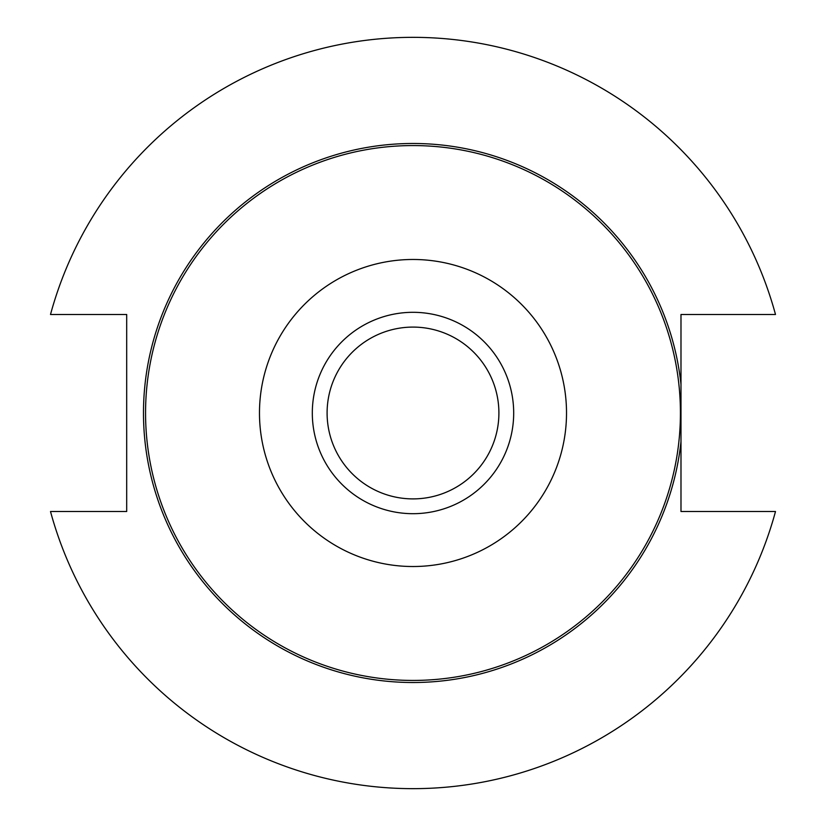 <?xml version="1.0" encoding="UTF-8"?>
<svg xmlns="http://www.w3.org/2000/svg" width="826" height="826" viewBox="0 0 826 826"><rect width="100%" height="100%" fill="white"/><g stroke="black" fill="none" stroke-linecap="round" stroke-linejoin="round"><path stroke-width="1.24" d="M680.985 441.652L680.985 511.511L775.5 511.511A375.644 375.644 0 0 1 50.5 511.511L126.688 511.511L126.688 314.489L50.5 314.489A375.644 375.644 0 0 1 775.5 314.489L680.985 314.489L680.985 441.652A269.513 269.513 0 0 1 398.659 682.131A269.513 269.513 0 0 1 143.487 413A269.513 269.513 0 0 1 398.659 143.869A269.513 269.513 0 0 1 680.985 384.348M145.562 413A267.438 267.438 0 0 1 546.719 181.4A267.438 267.438 0 0 1 546.719 644.6A267.438 267.438 0 0 1 145.562 413M312.311 413A100.689 100.689 0 0 1 413 312.311A100.689 100.689 0 0 1 513.689 413A100.689 100.689 0 0 1 413 513.689A100.689 100.689 0 0 1 312.311 413M259.478 413A153.522 153.522 0 0 1 489.756 280.045A153.522 153.522 0 0 1 489.756 545.955A153.522 153.522 0 0 1 259.478 413M413 498.894A85.894 85.894 0 0 1 338.608 370.048A85.894 85.894 0 0 1 487.392 370.048A85.894 85.894 0 0 1 413 498.894"/></g></svg>
